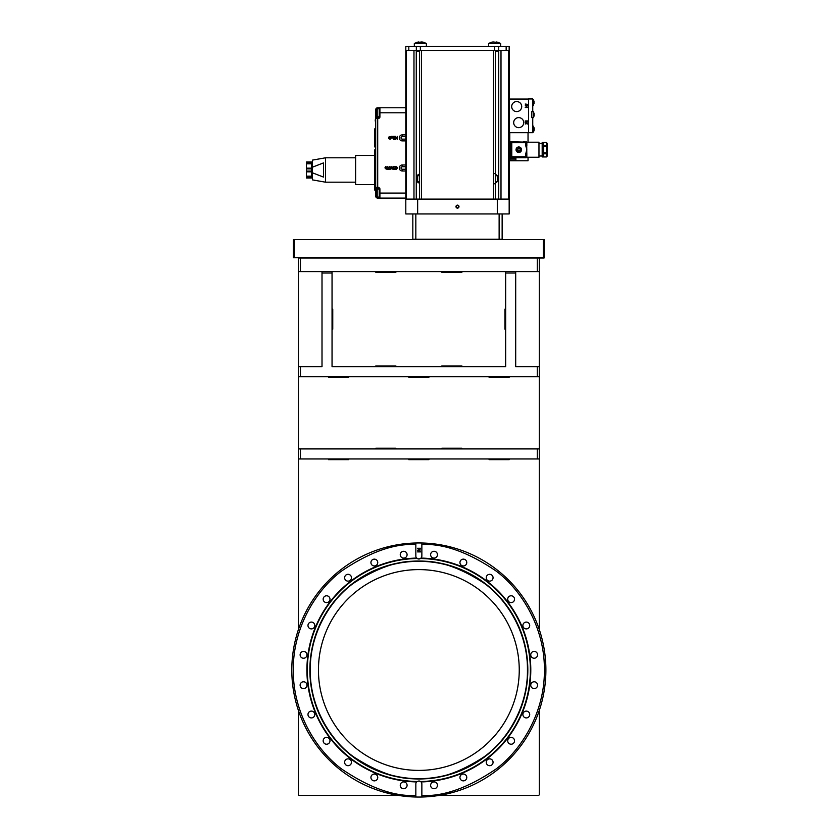 <?xml version="1.0" encoding="UTF-8"?>
<svg xmlns="http://www.w3.org/2000/svg" width="839" height="839" viewBox="0 0 839 839"><rect width="100%" height="100%" fill="white"/><g stroke="black" fill="none" stroke-linecap="round" stroke-linejoin="round"><path stroke-width="1.26" d="M300.435 271.605L539.267 271.605L539.267 258.055L298.422 258.055L298.422 271.605L300.435 271.605L300.435 258.055M537.264 271.605L537.264 258.055M539.267 271.605L539.267 629.523L539.267 458.964L300.435 458.964L300.435 448.928L537.264 448.928L537.264 458.964M539.267 710.486L539.267 794.439L539.267 710.486M538.344 795.445L438.986 795.445M299.355 795.445L398.714 795.445M299.429 795.445A1.007 1.007 0 0 1 298.422 794.439L298.422 710.486M298.422 629.523L298.422 271.605M509.168 458.964L509.168 459.667L489.095 459.667L489.095 458.964M428.886 458.964L428.886 459.667L408.813 459.667L408.813 458.964M348.604 458.964L348.604 459.667L328.531 459.667L328.531 458.964M538.271 795.445A1.007 1.007 0 0 0 539.267 794.439M298.422 458.964L300.435 458.964M539.267 448.928L537.264 448.928M298.422 448.928L300.435 448.928M375.809 448.928L375.809 448.215L395.882 448.215L395.882 448.928M441.817 448.928L441.817 448.215L461.89 448.215L461.89 448.928M509.168 376.669L509.168 377.382L489.095 377.382L489.095 376.669M428.886 376.669L428.886 377.382L408.813 377.382L408.813 376.669M348.604 376.669L348.604 377.382L328.531 377.382L328.531 376.669M298.422 376.669L539.267 376.669M539.267 366.633L537.264 366.633L537.264 376.669M515.691 271.605L515.691 366.633L537.264 366.633M298.422 366.633L322.008 366.633L322.008 273.021L332.045 273.021L332.045 366.633L505.655 366.633L505.655 271.605M300.435 376.669L300.435 366.633M515.691 273.021L505.655 273.021M332.045 309.14L332.747 309.14L332.747 329.203L332.045 329.203M375.809 366.633L375.809 365.93L395.882 365.93L395.882 366.633M441.817 366.633L441.817 365.93L461.89 365.93L461.89 366.633M505.655 329.203L504.942 329.203L504.942 309.14L505.655 309.14M461.89 271.605L461.89 272.308L441.817 272.308L441.817 271.605M395.882 271.605L395.882 272.308L375.809 272.308L375.809 271.605M332.045 271.605L332.045 273.021M322.008 271.605L322.008 273.021M418.85 542.959A127.046 127.046 0 0 1 421.86 542.99L421.86 544.501L421.86 542.99A127.046 127.046 0 0 1 545.895 670.004A127.046 127.046 0 0 1 415.84 797.019L415.84 795.508C393.984 796.589 369.254 787.737 341.62 768.985C315.422 749.437 292.832 711.556 293.304 670.004C292.832 628.453 315.422 590.572 341.62 571.023C369.254 552.261 393.984 543.42 415.84 544.501L415.84 542.99A127.046 127.046 0 0 1 418.85 542.959M418.85 770.401A100.407 100.407 0 0 1 318.442 670.004A100.407 100.407 0 0 1 418.85 569.597A100.407 100.407 0 0 1 519.247 670.004A100.407 100.407 0 0 1 418.85 770.401M420.622 558.428A3.01 3.01 0 0 0 421.86 556.005L421.86 544.501C443.705 543.42 468.445 552.261 496.069 571.023C522.267 590.572 544.857 628.453 544.385 670.004C544.857 711.556 522.267 749.437 496.069 768.985C468.445 787.737 443.705 796.589 421.86 795.508L421.86 796.945M421.86 795.508L421.86 784.004A3.01 3.01 0 0 0 421.021 781.927L420.696 781.633A3.01 3.01 0 0 1 421.021 781.927A111.944 111.944 0 0 0 530.793 670.004A111.944 111.944 0 0 0 421.021 558.082L418.85 559.015A3.01 3.01 0 0 0 420.517 558.512A111.503 111.503 0 0 1 530.353 670.004A111.503 111.503 0 0 1 420.517 781.497L418.85 780.994A3.01 3.01 0 0 1 420.675 781.612M434.025 781.906A3.408 3.408 0 0 0 430.617 785.314A3.408 3.408 0 0 0 434.025 788.733A3.408 3.408 0 0 0 437.444 785.314A3.408 3.408 0 0 0 434.025 781.906M463.359 774.051A3.408 3.408 0 0 0 459.95 777.459A3.408 3.408 0 0 0 463.359 780.868A3.408 3.408 0 0 0 466.767 777.459A3.408 3.408 0 0 0 463.359 774.051M489.651 758.865A3.408 3.408 0 0 0 486.242 762.273A3.408 3.408 0 0 0 489.651 765.692A3.408 3.408 0 0 0 493.059 762.273A3.408 3.408 0 0 0 489.651 758.865M511.119 737.397A3.408 3.408 0 0 0 507.71 740.806A3.408 3.408 0 0 0 511.119 744.224A3.408 3.408 0 0 0 514.538 740.806A3.408 3.408 0 0 0 511.119 737.397M526.305 711.105A3.408 3.408 0 0 0 522.886 714.513A3.408 3.408 0 0 0 526.305 717.922A3.408 3.408 0 0 0 529.713 714.513A3.408 3.408 0 0 0 526.305 711.105M534.16 681.771A3.408 3.408 0 0 0 530.751 685.18A3.408 3.408 0 0 0 534.16 688.599A3.408 3.408 0 0 0 537.568 685.18A3.408 3.408 0 0 0 534.16 681.771M534.16 651.41A3.408 3.408 0 0 0 530.751 654.819A3.408 3.408 0 0 0 534.16 658.237A3.408 3.408 0 0 0 537.568 654.819A3.408 3.408 0 0 0 534.16 651.41M526.305 622.087A3.408 3.408 0 0 0 522.886 625.495A3.408 3.408 0 0 0 526.305 628.904A3.408 3.408 0 0 0 529.713 625.495A3.408 3.408 0 0 0 526.305 622.087M511.119 595.784A3.408 3.408 0 0 0 507.71 599.203A3.408 3.408 0 0 0 511.119 602.612A3.408 3.408 0 0 0 514.538 599.203A3.408 3.408 0 0 0 511.119 595.784M489.651 574.316A3.408 3.408 0 0 0 486.242 577.725A3.408 3.408 0 0 0 489.651 581.144A3.408 3.408 0 0 0 493.059 577.725A3.408 3.408 0 0 0 489.651 574.316M463.359 559.141A3.408 3.408 0 0 0 459.95 562.549A3.408 3.408 0 0 0 463.359 565.958A3.408 3.408 0 0 0 466.767 562.549A3.408 3.408 0 0 0 463.359 559.141M434.025 551.275A3.408 3.408 0 0 0 430.617 554.694A3.408 3.408 0 0 0 434.025 558.103A3.408 3.408 0 0 0 437.444 554.694A3.408 3.408 0 0 0 434.025 551.275M403.664 551.275A3.408 3.408 0 0 0 400.255 554.694A3.408 3.408 0 0 0 403.664 558.103A3.408 3.408 0 0 0 407.083 554.694A3.408 3.408 0 0 0 403.664 551.275M374.341 559.141A3.408 3.408 0 0 0 370.922 562.549A3.408 3.408 0 0 0 374.341 565.958A3.408 3.408 0 0 0 377.749 562.549A3.408 3.408 0 0 0 374.341 559.141M348.049 574.316A3.408 3.408 0 0 0 344.63 577.725A3.408 3.408 0 0 0 348.049 581.144A3.408 3.408 0 0 0 351.457 577.725A3.408 3.408 0 0 0 348.049 574.316M326.57 595.784A3.408 3.408 0 0 0 323.162 599.203A3.408 3.408 0 0 0 326.57 602.612A3.408 3.408 0 0 0 329.989 599.203A3.408 3.408 0 0 0 326.57 595.784M311.395 622.087A3.408 3.408 0 0 0 307.976 625.495A3.408 3.408 0 0 0 311.395 628.904A3.408 3.408 0 0 0 314.803 625.495A3.408 3.408 0 0 0 311.395 622.087M303.529 651.41A3.408 3.408 0 0 0 300.121 654.819A3.408 3.408 0 0 0 303.529 658.237A3.408 3.408 0 0 0 306.948 654.819A3.408 3.408 0 0 0 303.529 651.41M303.529 681.771A3.408 3.408 0 0 0 300.121 685.18A3.408 3.408 0 0 0 303.529 688.599A3.408 3.408 0 0 0 306.948 685.18A3.408 3.408 0 0 0 303.529 681.771M311.395 711.105A3.408 3.408 0 0 0 307.976 714.513A3.408 3.408 0 0 0 311.395 717.922A3.408 3.408 0 0 0 314.803 714.513A3.408 3.408 0 0 0 311.395 711.105M326.57 737.397A3.408 3.408 0 0 0 323.162 740.806A3.408 3.408 0 0 0 326.57 744.224A3.408 3.408 0 0 0 329.989 740.806A3.408 3.408 0 0 0 326.57 737.397M348.049 758.865A3.408 3.408 0 0 0 344.63 762.273A3.408 3.408 0 0 0 348.049 765.692A3.408 3.408 0 0 0 351.457 762.273A3.408 3.408 0 0 0 348.049 758.865M374.341 774.051A3.408 3.408 0 0 0 370.922 777.459A3.408 3.408 0 0 0 374.341 780.868A3.408 3.408 0 0 0 377.749 777.459A3.408 3.408 0 0 0 374.341 774.051M403.664 781.906A3.408 3.408 0 0 0 400.255 785.314A3.408 3.408 0 0 0 403.664 788.733A3.408 3.408 0 0 0 407.083 785.314A3.408 3.408 0 0 0 403.664 781.906M415.84 797.019A127.046 127.046 0 0 1 291.804 670.004A127.046 127.046 0 0 1 415.84 542.99A127.046 127.046 0 0 0 291.804 670.004A127.046 127.046 0 0 0 415.84 797.019L415.84 784.004A3.01 3.01 0 0 1 417.067 781.57M417.025 558.396A3.01 3.01 0 0 0 418.85 559.015L416.668 558.082A3.01 3.01 0 0 0 417.004 558.386M420.549 551.15L420.549 551.905L417.539 551.905L420.108 551.422L417.539 550.311L420.066 548.748L417.539 548.255L420.549 548.255L420.549 548.937L417.979 550.059L420.549 551.15L417.979 550.059M417.182 558.512A111.503 111.503 0 0 0 307.336 670.004A111.503 111.503 0 0 0 417.182 781.497L416.668 781.927A111.944 111.944 0 0 1 306.906 670.004A111.944 111.944 0 0 1 416.668 558.082A3.01 3.01 0 0 1 415.84 556.005L415.84 544.501M417.182 781.497L418.85 780.994M420.696 558.375A111.639 111.639 0 0 1 530.489 670.004A111.639 111.639 0 0 1 420.696 781.633L420.517 781.497M416.993 558.375A111.639 111.639 0 0 0 307.21 670.004A111.639 111.639 0 0 0 416.993 781.633M419.563 51.074L416.343 51.074L416.343 173.505L417.392 175.687L417.392 181.612L416.343 183.793L416.343 199.095M419.563 183.626L417.654 181.612L417.654 175.687L419.563 173.673M419.563 175.687L417.654 175.687M417.654 181.612L419.563 181.612M506.158 46.512L506.158 50.476L509.168 50.476L509.168 46.512L405.803 46.512L405.803 50.476L408.813 50.476L408.813 46.512M416.343 46.512L416.343 50.476L420.349 50.476L420.349 46.512M494.611 46.512L494.611 50.476L420.349 50.476M494.611 50.476L498.628 50.476L498.628 46.512M506.158 50.476L498.628 50.476M416.343 50.476L408.813 50.476M497.579 181.612C498.943 184.465 498.943 184.465 497.579 181.612L497.579 175.687C498.943 172.844 498.943 172.844 497.579 175.687M498.618 173.505L498.618 51.074L495.409 51.074M494.611 173.505L497.307 175.687L497.307 181.612L494.611 183.793M497.307 175.687L495.409 175.687M495.409 181.612L497.307 181.612M421.86 41.95L423.506 42.307L418.85 42.307L421.86 41.95A11.096 11.096 0 0 1 423.506 42.307L423.506 42.307M418.85 42.307L417.193 42.307L418.85 41.95A11.096 11.096 0 0 0 417.193 42.307L417.193 42.307M417.34 51.074L417.34 50.476M426.369 46.512L426.369 43.502L414.33 43.502L414.33 46.512M493.112 41.95L496.122 42.307L493.112 41.95A11.096 11.096 0 0 0 491.455 42.307L493.112 41.95L491.455 42.307M497.768 42.307A11.096 11.096 0 0 0 496.122 41.95L497.768 42.307L496.122 41.95M500.631 46.512L500.631 43.502L497.81 42.212L500.631 43.502L488.592 43.502L491.423 42.212L488.592 43.502L488.592 46.512M419.563 199.095L419.563 50.476M421.461 50.476L493.5 50.476L493.5 199.095L421.461 199.095L421.461 50.476M413.973 50.476L413.973 199.095L406.433 199.095L406.433 50.476M405.803 50.476L405.803 199.095L417.654 199.095L417.654 213.955L405.803 213.955L405.803 199.095M417.654 213.955L509.168 213.955L509.168 50.476L509.168 199.095L500.998 199.095L500.998 50.476M294.416 239.587L293.409 239.587L293.409 257.657L543.284 257.657L543.284 239.587L294.416 239.587L294.416 257.657M543.284 257.657L544.291 257.657L544.291 239.587L543.284 239.587M312.475 167.171L323.508 162.902L323.508 177.092L312.475 172.824L312.475 160.102L325.522 157.805L325.522 182.189L312.475 179.892L312.475 172.824L312.475 177.522L311.468 177.522M374.697 184.549L355.621 184.549L355.621 155.446L374.697 155.446M306.455 176.18L306.455 178.025L311.468 178.025L311.468 176.18L306.455 176.18L306.455 171.838L311.468 171.838L311.468 168.157L306.455 168.157L306.455 163.815L311.468 163.815L311.468 161.969L306.455 161.969L306.455 163.815M311.468 163.815L311.468 168.157M311.468 171.838L311.468 176.18M306.455 168.157L306.455 171.838M405.803 140.889L402.29 140.889A3.01 3.01 0 0 1 399.28 137.879A3.01 3.01 0 0 1 402.29 134.869L405.803 134.869M402.29 140.889L402.29 139.138A1.258 1.258 0 0 1 401.032 137.879A1.258 1.258 0 0 1 402.29 136.631A1.258 1.258 0 0 0 401.032 137.879A1.258 1.258 0 0 0 402.29 139.138L405.803 139.138M375.694 149.929L375.694 190.065L374.697 190.065L374.697 149.929L375.694 149.929L375.694 119.946M405.803 166.73L402.29 166.73A1.258 1.258 0 0 0 401.032 167.989A1.258 1.258 0 0 0 402.29 169.247A1.258 1.258 0 0 1 401.032 167.989A1.258 1.258 0 0 1 402.29 166.73L402.29 164.979L405.803 164.979M405.803 107.78L379.91 107.78A0.703 0.703 0 0 0 379.207 108.483L379.207 117.114A0.703 0.703 0 0 1 378.504 117.817L377.707 117.817L378.504 117.817L378.504 116.81M378.504 107.78L378.504 108.483L377.707 108.483L377.707 107.78L379.91 107.78L379.91 112.793L405.803 112.793M405.803 136.631L402.29 136.631L402.29 134.869M396.218 169.499L395.41 169.499L395.41 166.489C397.592 166.951 397.864 167.957 396.218 169.499M387.272 166.489L387.272 169.142L388.384 169.499L386.978 169.499L387.272 166.489M391.289 136.379L392.484 136.411C393.344 137.502 393.051 138.089 391.582 138.162L391.289 136.379M393.701 138.005L393.701 139.033L395.085 139.389L393.397 139.389L393.397 136.379L395.033 136.379L393.701 136.736L393.701 137.659L394.949 138.005L393.701 138.005M390.68 167.181C390.89 169.31 390.25 169.845 388.782 168.775C388.572 166.667 389.202 166.132 390.68 167.181M405.803 170.999L402.29 170.999A3.01 3.01 0 0 1 399.28 167.989A3.01 3.01 0 0 1 402.29 164.979M393.606 168.115L393.606 169.142L394.991 169.499L393.313 169.499L393.313 166.489L394.938 166.489L393.606 166.835L393.606 167.758L394.854 168.115L393.606 168.115M386.622 168.545L386.286 167.401C384.619 167.307 384.556 167.842 386.087 169.017L386.622 168.545M390.775 137.082C390.974 139.211 390.345 139.735 388.877 138.676C388.667 136.568 389.296 136.033 390.775 137.082M397.277 139.389L395.777 137.019L395.494 139.389L395.494 136.379L396.983 138.739L397.277 136.379L397.277 139.389M392.337 168.251C391.005 166.688 391.163 166.384 392.83 167.328L391.1 168.524L392.348 169.121L392.337 168.251L392.348 169.121L391.383 168.492M402.29 170.999L402.29 169.247L405.803 169.247M405.803 198.098L377.707 198.098L378.504 197.092M378.504 198.098L379.91 198.098L378.504 198.098L379.207 197.396A0.703 0.703 0 0 0 379.91 198.098A0.703 0.703 0 0 1 379.207 197.396L379.207 193.075L405.803 193.075M377.707 107.78A2.003 2.003 0 0 0 375.694 109.783L375.694 196.085A2.003 2.003 0 0 0 377.707 198.098M379.742 117.785L379.91 117.114L377.707 118.519L377.707 187.359L378.504 187.359L378.504 188.062A0.703 0.703 0 0 1 379.207 188.765L379.207 193.075L379.207 189.069L377.204 189.069L377.204 197.092L379.207 197.092M378.504 189.069L377.707 187.359L375.694 187.359A0.703 0.703 0 0 0 376.396 188.062L377.707 188.062M385.625 166.437L386.58 167.307M386.286 167.401L385.72 166.772M374.697 128.849L375.694 128.849L374.697 128.849L374.697 146.919L375.694 146.919M375.694 123.836L375.19 119.946M375.694 118.519A0.703 0.703 0 0 1 376.396 117.817L377.707 117.817L377.707 118.519L375.694 118.519A0.703 0.703 0 0 1 376.396 117.817L376.396 114.953M395.704 169.142L396.742 168.933L395.704 166.835L395.704 169.142M392.442 136.757L391.582 137.806L391.582 136.736L392.442 136.757M389.191 167.066C390.408 166.804 390.775 167.412 390.282 168.891C389.055 169.184 388.688 168.576 389.191 167.066M389.286 136.956C390.502 136.694 390.859 137.302 390.376 138.781C389.149 139.085 388.782 138.477 389.286 136.956M376.354 110.79L377.204 108.776L379.207 108.776M377.204 108.776L377.204 116.81L379.207 116.81M376.386 111.43L376.407 114.167M376.428 112.94L376.428 111.535M376.386 191.712L376.407 194.449M376.428 193.222L376.428 191.816M455.976 206.625L457.486 208.135L458.985 206.625A1.51 1.51 0 0 1 457.486 208.135A1.51 1.51 0 0 1 455.976 206.625A1.51 1.51 0 0 1 457.486 205.125A1.51 1.51 0 0 1 458.985 206.625L457.486 205.125L455.976 206.625M499.132 213.955L499.132 239.188L502.142 239.188L502.142 213.955M499.132 239.188L415.829 239.188L415.829 213.955M412.83 213.955L412.83 239.188L415.829 239.188M497.307 213.955L497.307 199.095L417.654 199.095M508.528 50.476L508.528 199.095L497.307 199.095M293.409 257.657L298.422 257.657M539.267 258.055L544.039 258.055M493.856 239.587L421.105 239.587M534.065 130.16L533.352 132.163L534.055 130.58A5.349 5.349 0 0 0 534.223 129.657L534.223 128.65A5.349 5.349 0 0 0 534.055 127.727L532.744 126.144M509.871 159.861L509.871 158.256L515.891 158.256L515.891 160.763L509.766 160.763L509.766 158.256L515.891 158.256L515.891 159.861L509.871 159.861L511.874 160.585M512.189 160.49L513.562 160.543M513.164 160.469L511.884 160.469M534.065 103.564L532.744 105.567M533.352 105.567L533.352 99.547L532.744 99.547M533.982 103.249L534.034 101.876M533.961 102.274L533.961 103.554M533.982 129.835L533.352 126.144L533.352 132.163L532.744 132.163M533.961 128.87L533.961 130.139M509.168 99.044L528.528 99.044L528.528 132.667L532.744 132.667L532.744 117.617L533.352 117.617L531.748 117.617L531.748 111.587L532.744 111.587L532.744 98.95L528.528 98.95L528.528 132.667L509.168 132.667M534.055 114.104L534.223 114.104A5.349 5.349 0 0 0 534.055 113.171L532.744 111.587L533.352 111.587L533.352 117.617L534.055 116.023A5.349 5.349 0 0 0 534.223 115.1L534.055 114.104L534.223 115.1M533.961 114.88L533.961 113.611M533.961 114.324L533.961 115.593M528.035 132.667L528.035 142.2M528.035 157.25L528.035 160.763L515.891 160.763M509.766 132.667L509.766 158.256M526.923 157.25L523.316 157.753M513.08 157.753L510.867 157.753L510.867 157.187M510.867 142.263L510.867 141.697L526.923 142.2M521.711 106.574A5.013 5.013 0 0 1 516.688 111.587A5.013 5.013 0 0 1 511.675 106.574A5.013 5.013 0 0 1 516.688 101.561A5.013 5.013 0 0 1 521.711 106.574M523.714 122.63A5.013 5.013 0 0 1 518.701 127.643A5.013 5.013 0 0 1 513.678 122.63A5.013 5.013 0 0 1 518.701 117.617A5.013 5.013 0 0 1 523.714 122.63M525.224 107.507L527.584 105.515L525.224 105.137L528.234 105.137L525.864 107.119L528.234 107.507L525.224 107.507M525.224 124.015L526.493 123.438L525.224 122.546L526.787 123.302L528.234 122.63L527.091 123.448L528.234 124.287L526.808 123.595L525.224 124.015M526.598 121.183L525.581 121.183L525.224 122.379L525.224 120.921L528.234 120.921L528.234 122.337L527.878 121.183L526.955 121.183L526.598 122.263L526.598 121.183M525.224 104.036L528.234 104.435L525.224 104.036M531.748 117.617L531.748 111.587M538.974 157.25L538.974 142.2L538.974 157.25L526.693 157.25L526.829 153.233M521.501 149.73C519.708 153.222 517.904 153.222 516.09 149.73C517.894 146.227 519.698 146.227 521.501 149.73L518.471 151.23L517.999 150.171L516.289 150.129L516.289 149.321L517.999 149.279L518.471 148.22L521.313 149.73M538.974 142.2L526.693 142.2L526.829 156.746A1.007 1.007 0 0 1 525.822 157.753L511.769 157.753A1.007 1.007 0 0 1 510.773 156.746L525.822 156.746L525.822 157.753A1.007 1.007 0 0 0 526.829 156.746L525.822 156.746L525.822 153.485L526.829 153.485L526.829 156.746M539.173 156.002L542.183 156.002M539.173 143.448L542.183 143.448M518.796 152.488A2.758 2.758 0 0 1 516.037 149.73A2.758 2.758 0 0 1 518.796 146.961A2.758 2.758 0 0 1 521.554 149.73A2.758 2.758 0 0 1 518.796 152.488M546.399 145.629L543.682 145.629L543.682 142.525L546.399 142.525L547.196 143.301L547.196 156.148L546.399 156.945L542.183 156.945L542.183 142.504L546.399 142.504L546.399 156.945L543.682 156.924L543.682 153.82L546.399 153.82M546.399 152.834L543.682 152.834L543.682 146.615L546.399 146.615M525.822 153.485L526.829 149.73L525.822 145.976L526.829 145.976L526.829 142.703L511.769 142.703L511.769 157.753A1.007 1.007 0 0 1 510.773 156.746L510.773 142.703A1.007 1.007 0 0 1 511.769 141.697L511.769 142.703L510.773 142.703A1.007 1.007 0 0 1 511.769 141.697M513.08 141.697L514.286 141.697L513.08 141.697M524.522 141.697L523.316 141.697L524.522 141.697M525.822 141.697A1.007 1.007 0 0 1 526.829 142.703A1.007 1.007 0 0 0 525.822 141.697L525.822 145.976M519.792 150.139L521.313 150.129M517.81 149.311L516.289 149.321M418.85 561.406C437.727 559.949 459.447 567.195 484.009 583.126C507.333 599.791 527.878 633.141 527.448 670.004C527.878 706.868 507.333 740.218 484.009 756.883C459.447 772.813 437.727 780.05 418.85 778.602C399.972 780.05 378.253 772.813 353.691 756.883C330.367 740.218 309.811 706.868 310.252 670.004C309.811 633.141 330.367 599.791 353.691 583.126C378.253 567.195 399.972 559.949 418.85 561.406M418.85 561.312A108.692 108.692 0 0 1 527.542 670.004A108.692 108.692 0 0 1 418.85 778.697A108.692 108.692 0 0 1 310.157 670.004A108.692 108.692 0 0 1 418.85 561.312M418.85 778.854A108.85 108.85 0 0 1 310 670.004A108.85 108.85 0 0 1 418.85 561.155A108.85 108.85 0 0 1 527.7 670.004A108.85 108.85 0 0 1 418.85 778.854M418.85 778.98A108.976 108.976 0 0 1 309.874 670.004A108.976 108.976 0 0 1 418.85 561.029A108.976 108.976 0 0 1 527.825 670.004A108.976 108.976 0 0 1 418.85 778.98M421.86 542.99A127.046 127.046 0 0 1 545.895 670.004A127.046 127.046 0 0 1 421.86 797.019M498.702 50.476L498.702 199.095M416.27 199.095L416.27 50.476M311.468 176.777L306.455 176.777M306.455 177.868L311.468 177.868M311.468 168.901L306.455 168.901M306.455 171.093L311.468 171.093M311.468 162.126L306.455 162.126M306.455 163.217L311.468 163.217M378.504 117.817L379.018 118.414M378.504 187.359L379.815 188.24M379.207 112.793L379.91 112.793L379.91 117.114L379.207 117.114M379.207 188.765L379.91 188.765L379.91 198.098M378.504 108.776L379.207 108.483M376.396 195.235L376.396 196.085L375.694 196.085M376.354 193.075L375.694 193.075M376.396 190.925L376.396 188.062A0.703 0.703 0 0 1 375.694 187.359M376.354 112.793L375.694 112.793M375.694 109.783L376.396 109.783L376.396 110.643M377.707 197.396L376.396 196.085M377.707 108.483L376.396 109.783M496.824 199.703L497.422 199.095M498.618 183.793L498.618 199.095M423.548 42.212L426.369 43.502L423.548 42.212M417.161 42.212L414.33 43.502L417.161 42.212M497.621 51.074L497.621 50.476M495.409 199.095L495.409 50.476M355.621 182.189L325.522 182.189M355.621 157.805L325.522 157.805M312.475 162.472L311.468 162.472M376.354 114.807L377.204 116.81M376.354 191.072L377.204 189.069M376.354 195.088L377.204 197.092M513.877 160.585L515.891 159.861M534.065 101.561L533.352 99.547"/></g></svg>

